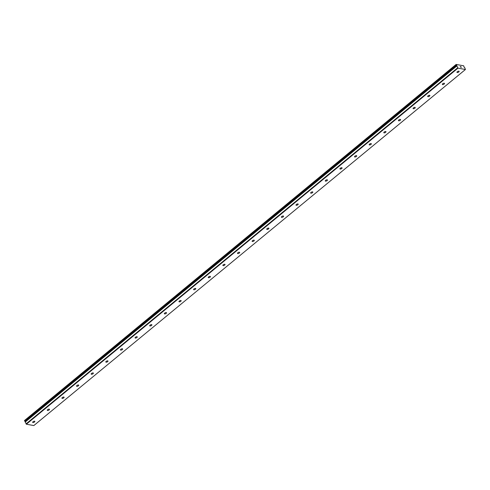 <?xml version="1.0" encoding="UTF-8"?>
<svg xmlns="http://www.w3.org/2000/svg" width="490" height="490" viewBox="0 0 490 490"><rect width="100%" height="100%" fill="white"/><g stroke="black" fill="none" stroke-linecap="round" stroke-linejoin="round"><path stroke-width="0.73" d="M464.03 67.069L464.618 67.442L465.427 69.507L457.979 68.141L456.135 64.429L463.724 65.813L464.03 67.069M25.468 421.627L25.186 421.437L456.79 65.366M458.781 71.975A1.201 0.508 -25.6 0 1 457.697 72.496A1.201 0.508 -25.6 0 1 456.962 72.355A1.201 0.508 -25.6 0 1 457.311 71.705A1.201 0.508 -25.6 0 1 458.395 71.185A1.201 0.508 -25.6 0 1 459.124 71.32A1.201 0.508 -25.6 0 1 458.781 71.975M444.148 84.047A1.201 0.508 -25.6 0 1 443.064 84.568A1.201 0.508 -25.6 0 1 442.329 84.427A1.201 0.508 -25.6 0 1 442.678 83.778A1.201 0.508 -25.6 0 1 443.762 83.251A1.201 0.508 -25.6 0 1 444.497 83.392A1.201 0.508 -25.6 0 1 444.148 84.047M429.516 96.114A1.201 0.508 -25.6 0 1 428.438 96.634A1.201 0.508 -25.6 0 1 427.703 96.499A1.201 0.508 -25.6 0 1 428.046 95.844A1.201 0.508 -25.6 0 1 429.13 95.323A1.201 0.508 -25.6 0 1 429.865 95.464A1.201 0.508 -25.6 0 1 429.516 96.114M414.889 108.186A1.201 0.508 -25.6 0 1 413.805 108.707A1.201 0.508 -25.6 0 1 413.07 108.566A1.201 0.508 -25.6 0 1 413.419 107.916A1.201 0.508 -25.6 0 1 414.497 107.396A1.201 0.508 -25.6 0 1 415.232 107.531A1.201 0.508 -25.6 0 1 414.889 108.186M400.257 120.252A1.201 0.508 -25.6 0 1 399.172 120.773A1.201 0.508 -25.6 0 1 398.437 120.638A1.201 0.508 -25.6 0 1 398.787 119.983A1.201 0.508 -25.6 0 1 399.871 119.462A1.201 0.508 -25.6 0 1 400.606 119.603A1.201 0.508 -25.6 0 1 400.257 120.252M385.624 132.325A1.201 0.508 -25.6 0 1 384.546 132.845A1.201 0.508 -25.6 0 1 383.811 132.71A1.201 0.508 -25.6 0 1 384.154 132.055A1.201 0.508 -25.6 0 1 385.238 131.534A1.201 0.508 -25.6 0 1 385.973 131.669A1.201 0.508 -25.6 0 1 385.624 132.325M370.997 144.397A1.201 0.508 -25.6 0 1 369.913 144.918A1.201 0.508 -25.6 0 1 369.178 144.777A1.201 0.508 -25.6 0 1 369.527 144.127A1.201 0.508 -25.6 0 1 370.605 143.607A1.201 0.508 -25.6 0 1 371.34 143.742A1.201 0.508 -25.6 0 1 370.997 144.397M356.365 156.463A1.201 0.508 -25.6 0 1 355.281 156.984A1.201 0.508 -25.6 0 1 354.546 156.849A1.201 0.508 -25.6 0 1 354.895 156.194A1.201 0.508 -25.6 0 1 355.979 155.673A1.201 0.508 -25.6 0 1 356.708 155.814A1.201 0.508 -25.6 0 1 356.365 156.463M341.732 168.536A1.201 0.508 -25.6 0 1 340.648 169.056A1.201 0.508 -25.6 0 1 339.919 168.921A1.201 0.508 -25.6 0 1 340.262 168.266A1.201 0.508 -25.6 0 1 341.346 167.745A1.201 0.508 -25.6 0 1 342.081 167.88A1.201 0.508 -25.6 0 1 341.732 168.536M327.106 180.608A1.201 0.508 -25.6 0 1 326.022 181.129A1.201 0.508 -25.6 0 1 325.287 180.988A1.201 0.508 -25.6 0 1 325.63 180.338A1.201 0.508 -25.6 0 1 326.714 179.812A1.201 0.508 -25.6 0 1 327.449 179.953A1.201 0.508 -25.6 0 1 327.106 180.608M312.473 192.674A1.201 0.508 -25.6 0 1 311.389 193.195A1.201 0.508 -25.6 0 1 310.654 193.06A1.201 0.508 -25.6 0 1 311.003 192.405A1.201 0.508 -25.6 0 1 312.087 191.884A1.201 0.508 -25.6 0 1 312.816 192.025A1.201 0.508 -25.6 0 1 312.473 192.674M297.84 204.746A1.201 0.508 -25.6 0 1 296.756 205.267A1.201 0.508 -25.6 0 1 296.021 205.126A1.201 0.508 -25.6 0 1 296.37 204.477A1.201 0.508 -25.6 0 1 297.454 203.956A1.201 0.508 -25.6 0 1 298.19 204.091A1.201 0.508 -25.6 0 1 297.84 204.746M283.208 216.813A1.201 0.508 -25.6 0 1 282.13 217.339A1.201 0.508 -25.6 0 1 281.395 217.199A1.201 0.508 -25.6 0 1 281.738 216.543A1.201 0.508 -25.6 0 1 282.822 216.023A1.201 0.508 -25.6 0 1 283.557 216.164A1.201 0.508 -25.6 0 1 283.208 216.813M268.581 228.885A1.201 0.508 -25.6 0 1 267.497 229.406A1.201 0.508 -25.6 0 1 266.762 229.271A1.201 0.508 -25.6 0 1 267.111 228.616A1.201 0.508 -25.6 0 1 268.189 228.095A1.201 0.508 -25.6 0 1 268.924 228.23A1.201 0.508 -25.6 0 1 268.581 228.885M253.949 240.958A1.201 0.508 -25.6 0 1 252.864 241.478A1.201 0.508 -25.6 0 1 252.13 241.337A1.201 0.508 -25.6 0 1 252.479 240.688A1.201 0.508 -25.6 0 1 253.563 240.167A1.201 0.508 -25.6 0 1 254.298 240.302A1.201 0.508 -25.6 0 1 253.949 240.958M239.316 253.024A1.201 0.508 -25.6 0 1 238.238 253.544A1.201 0.508 -25.6 0 1 237.503 253.41A1.201 0.508 -25.6 0 1 237.846 252.754A1.201 0.508 -25.6 0 1 238.93 252.234A1.201 0.508 -25.6 0 1 239.665 252.375A1.201 0.508 -25.6 0 1 239.316 253.024M224.69 265.096A1.201 0.508 -25.6 0 1 223.605 265.617A1.201 0.508 -25.6 0 1 222.87 265.482A1.201 0.508 -25.6 0 1 223.213 264.827A1.201 0.508 -25.6 0 1 224.298 264.306A1.201 0.508 -25.6 0 1 225.032 264.441A1.201 0.508 -25.6 0 1 224.69 265.096M210.057 277.168A1.201 0.508 -25.6 0 1 208.973 277.689A1.201 0.508 -25.6 0 1 208.238 277.548A1.201 0.508 -25.6 0 1 208.587 276.899A1.201 0.508 -25.6 0 1 209.671 276.378A1.201 0.508 -25.6 0 1 210.4 276.513A1.201 0.508 -25.6 0 1 210.057 277.168M195.424 289.235A1.201 0.508 -25.6 0 1 194.34 289.755A1.201 0.508 -25.6 0 1 193.611 289.621A1.201 0.508 -25.6 0 1 193.954 288.965A1.201 0.508 -25.6 0 1 195.038 288.445A1.201 0.508 -25.6 0 1 195.773 288.586A1.201 0.508 -25.6 0 1 195.424 289.235M180.798 301.307A1.201 0.508 -25.6 0 1 179.714 301.828A1.201 0.508 -25.6 0 1 178.979 301.693A1.201 0.508 -25.6 0 1 179.322 301.038A1.201 0.508 -25.6 0 1 180.406 300.517A1.201 0.508 -25.6 0 1 181.141 300.652A1.201 0.508 -25.6 0 1 180.798 301.307M166.165 313.38A1.201 0.508 -25.6 0 1 165.081 313.9A1.201 0.508 -25.6 0 1 164.346 313.759A1.201 0.508 -25.6 0 1 164.695 313.11A1.201 0.508 -25.6 0 1 165.779 312.583A1.201 0.508 -25.6 0 1 166.508 312.724A1.201 0.508 -25.6 0 1 166.165 313.38M151.533 325.446A1.201 0.508 -25.6 0 1 150.448 325.966A1.201 0.508 -25.6 0 1 149.713 325.832A1.201 0.508 -25.6 0 1 150.062 325.176A1.201 0.508 -25.6 0 1 151.147 324.656A1.201 0.508 -25.6 0 1 151.882 324.796A1.201 0.508 -25.6 0 1 151.533 325.446M136.9 337.518A1.201 0.508 -25.6 0 1 135.822 338.039A1.201 0.508 -25.6 0 1 135.087 337.898A1.201 0.508 -25.6 0 1 135.43 337.249A1.201 0.508 -25.6 0 1 136.514 336.728A1.201 0.508 -25.6 0 1 137.249 336.863A1.201 0.508 -25.6 0 1 136.9 337.518M122.273 349.584A1.201 0.508 -25.6 0 1 121.189 350.111A1.201 0.508 -25.6 0 1 120.454 349.97A1.201 0.508 -25.6 0 1 120.803 349.315A1.201 0.508 -25.6 0 1 121.881 348.794A1.201 0.508 -25.6 0 1 122.616 348.935A1.201 0.508 -25.6 0 1 122.273 349.584M107.641 361.657A1.201 0.508 -25.6 0 1 106.557 362.177A1.201 0.508 -25.6 0 1 105.822 362.043A1.201 0.508 -25.6 0 1 106.171 361.387A1.201 0.508 -25.6 0 1 107.255 360.867A1.201 0.508 -25.6 0 1 107.99 361.001A1.201 0.508 -25.6 0 1 107.641 361.657M93.008 373.729A1.201 0.508 -25.6 0 1 91.93 374.25A1.201 0.508 -25.6 0 1 91.195 374.109A1.201 0.508 -25.6 0 1 91.538 373.46A1.201 0.508 -25.6 0 1 92.622 372.939A1.201 0.508 -25.6 0 1 93.357 373.074A1.201 0.508 -25.6 0 1 93.008 373.729M78.382 385.795A1.201 0.508 -25.6 0 1 77.298 386.316A1.201 0.508 -25.6 0 1 76.562 386.181A1.201 0.508 -25.6 0 1 76.906 385.526A1.201 0.508 -25.6 0 1 77.99 385.005A1.201 0.508 -25.6 0 1 78.725 385.146A1.201 0.508 -25.6 0 1 78.382 385.795M63.749 397.868A1.201 0.508 -25.6 0 1 62.665 398.388A1.201 0.508 -25.6 0 1 61.93 398.254A1.201 0.508 -25.6 0 1 62.279 397.598A1.201 0.508 -25.6 0 1 63.363 397.078A1.201 0.508 -25.6 0 1 64.092 397.212A1.201 0.508 -25.6 0 1 63.749 397.868M49.116 409.94A1.201 0.508 -25.6 0 1 48.032 410.461A1.201 0.508 -25.6 0 1 47.303 410.32A1.201 0.508 -25.6 0 1 47.646 409.671A1.201 0.508 -25.6 0 1 48.731 409.144A1.201 0.508 -25.6 0 1 49.466 409.285A1.201 0.508 -25.6 0 1 49.116 409.94M34.49 422.006A1.201 0.508 -25.6 0 1 33.406 422.527A1.201 0.508 -25.6 0 1 32.671 422.392A1.201 0.508 -25.6 0 1 33.014 421.737A1.201 0.508 -25.6 0 1 34.098 421.216A1.201 0.508 -25.6 0 1 34.833 421.357A1.201 0.508 -25.6 0 1 34.49 422.006M25.217 421.853L456.821 65.783L25.223 421.829L26.368 424.205L33.822 425.571L465.427 69.507M456.135 64.429L24.531 420.494L25.186 421.437M460.551 66.591L460.233 66.536L460.551 66.597M460.9 67.32L460.233 66.536M460.931 66.665L461.286 67.393L460.937 66.665M461.249 67.381L460.949 66.75L461.286 67.393M26.368 424.205L457.979 68.141M26.044 423.911L457.654 67.841M24.5 420.683L456.11 64.613M25.168 422.074L456.772 66.003M25.162 422.019L456.772 65.948M25.045 421.412L456.656 65.342M24.984 421.369L456.588 65.299M24.751 421.149L456.355 65.084M24.69 421.088L456.3 65.017M25.223 421.829L456.833 65.758"/></g></svg>
